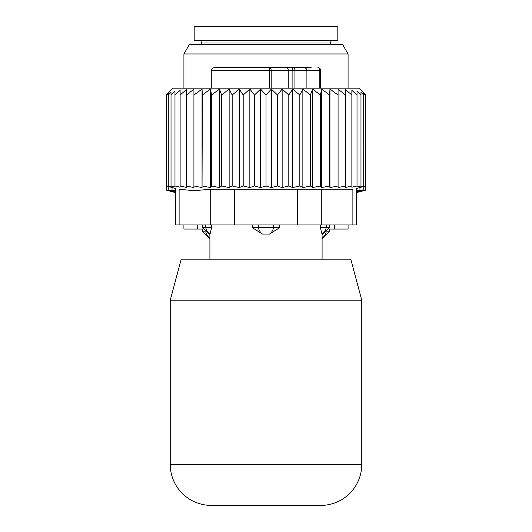 <?xml version="1.0" encoding="UTF-8"?>
<svg xmlns="http://www.w3.org/2000/svg" width="532" height="532" viewBox="0 0 532 532"><rect width="100%" height="100%" fill="white"/><g stroke="black" fill="none" stroke-linecap="round" stroke-linejoin="round"><path stroke-width="0.8" d="M211.277 505.4L320.723 505.4L211.277 505.4A41.037 41.037 0 0 1 170.24 464.363A41.037 41.037 0 0 0 211.277 505.4L320.723 505.4A41.037 41.037 0 0 0 361.76 464.363A41.037 41.037 0 0 1 320.723 505.4M350.761 259.157L361.76 300.201L350.761 259.157L181.239 259.157L170.24 300.201L170.24 464.363L361.76 464.363L361.76 300.201L170.24 300.201L181.239 259.157M279.686 224.963L279.686 227.696L269.465 234.067L262.535 234.067A10.946 7.601 -90 0 1 258.399 227.696L252.314 227.696L262.535 234.067M252.314 224.963L252.314 227.696M320.39 224.963L320.39 227.696L321.98 234.067A10.946 7.874 -90 0 0 326.269 227.696L320.39 227.696L321.98 234.067M210.02 234.067L211.61 227.696L210.02 234.067A10.946 7.874 90 0 1 205.731 227.696L202.659 227.696L209.914 234.539L209.914 259.157M211.61 224.963L211.61 227.696L205.731 227.696L205.731 224.963M309.83 67.637L289.228 67.637M289.561 67.637L214.017 67.637L212.069 68.455L211.277 70.377L211.277 88.159M269.259 67.637A2.733 1.935 90 0 1 271.187 70.377L269.425 70.377L269.259 67.637L295.985 67.637A2.733 1.935 90 0 0 294.05 70.377L292.115 70.377A2.733 1.935 -90 0 1 294.05 67.637M311.173 67.637L295.985 67.637M238.103 67.637L236.873 67.637M254.23 67.637L246.848 67.637M322.086 259.157L322.086 234.532L329.341 227.696L326.269 227.696L326.269 224.963M279.686 227.696L258.399 227.696L258.399 224.963M338.079 89.163L338.079 187.557L345.547 185.994L345.547 95.002L338.079 89.163M338.079 95.002L329.953 89.083L329.654 95.002L321.621 89.083L320.39 95.002L312.55 89.083L310.402 95.002L302.861 89.083L299.829 95.002L292.686 89.083L288.803 95.002L282.153 89.083L277.478 95.002L271.406 89.083L266 95.002L260.594 89.083L254.522 95.002L249.847 89.083L243.197 95.002L239.314 89.083L232.171 95.002L229.139 89.083L221.598 95.002L219.45 89.083L211.61 95.002L210.379 89.083L202.346 95.002L202.047 89.083L193.921 95.002L193.921 89.163L186.453 95.002L186.453 89.615L180.129 95.002L180.129 187.244L174.981 185.994L174.981 95.002L180.129 90.334L180.129 95.002M345.547 89.615L345.547 95.002L345.547 89.615L351.871 95.002L351.871 185.994L345.547 187.437L345.547 185.994M351.871 90.334L351.871 95.002L351.871 90.334L357.019 95.002L357.019 185.994L351.871 187.244L351.871 185.994M174.981 185.994L174.981 187.005L171.025 185.994L171.025 186.712L166.662 185.994L166.662 94.47L172.973 88.159L359.027 88.159L365.338 94.47L365.338 95.002L363.715 93.393L363.715 95.002L360.975 92.322L360.975 95.002L357.019 91.245L357.019 95.002M329.953 89.083L329.953 187.577L338.079 185.994M186.453 89.615L186.453 187.437L180.129 185.994M193.921 89.163L193.921 187.557L186.453 185.994M202.047 89.083L202.047 187.577L202.346 95.002M210.379 89.083L210.379 187.577L211.61 185.994L211.61 95.002M219.45 89.083L219.45 187.577L221.598 185.994L221.598 95.002M229.139 89.083L229.139 187.577L232.171 185.994L232.171 95.002M239.314 89.083L239.314 187.577L243.197 185.994L243.197 95.002M249.847 89.083L249.847 187.577L254.522 185.994L254.522 95.002M260.594 89.083L260.594 187.577L266 185.994L266 95.002M271.406 89.083L271.406 187.577L277.478 185.994L277.478 95.002M282.153 89.083L282.153 187.577L288.803 185.994L288.803 95.002M292.686 89.083L292.686 187.577L299.829 185.994L299.829 95.002M302.861 89.083L302.861 187.577L310.402 185.994L310.402 95.002M312.55 89.083L312.55 187.577L320.39 185.994L320.39 95.002M321.621 89.083L321.621 187.577L329.654 185.994L329.654 95.002M357.019 185.994L357.019 187.005L360.975 185.994L360.975 95.002M360.975 185.994L360.975 186.712L363.715 185.994L363.715 95.002M363.715 185.994L363.715 186.426L365.338 185.994L365.338 95.002M365.338 185.994L356.546 188.494L356.546 224.963L175.454 224.963L175.454 188.494L166.662 185.994M179.118 224.963L179.118 189.186C174.257 188.262 174.257 188.262 179.118 189.186C174.257 188.262 174.257 188.262 179.118 189.186L193.947 190.755L210.712 189.186L210.712 224.963M168.285 185.994L168.285 95.002L171.025 92.322L171.025 185.994M168.285 93.393L168.285 95.002L168.285 93.393L166.662 95.002M348.307 189.951L352.63 189.232M174.981 91.245L174.981 95.002L174.981 91.245L171.025 95.002L171.025 92.322M234.406 224.963L234.406 189.186L352.882 189.186C357.743 188.262 357.743 188.262 352.882 189.186C357.743 188.262 357.743 188.262 352.882 189.186L352.882 224.963M234.406 189.186L210.712 189.186M329.953 187.577L329.654 185.994M321.621 187.577L320.39 185.994M312.55 187.577L310.402 185.994M302.861 187.577L299.829 185.994M292.686 187.577L288.803 185.994M282.153 187.577L277.478 185.994M271.406 187.577L266 185.994M260.594 187.577L254.522 185.994M249.847 187.577L243.197 185.994M239.314 187.577L232.171 185.994M229.139 187.577L221.598 185.994M219.45 187.577L211.61 185.994M210.379 187.577L202.346 185.994M202.047 187.577L193.921 185.994M337.82 26.6L194.18 26.6L194.18 40.279L337.82 40.279L337.82 26.6M205.266 231.799L202.659 231.799L209.914 238.642M329.341 229.066L329.341 231.799L326.734 231.799M167.76 190.529L166.137 190.097L166.137 151.088L166.662 150.556M175.454 192.597L166.137 190.097L172.208 191.686L166.795 190.097L166.795 186.173M166.795 190.097L173.452 191.686L168.777 190.097L168.777 186.699M356.546 190.828L359.958 190.097L359.958 187.577M356.546 192.597L365.863 190.097L359.792 191.686L365.205 190.097L358.548 191.686L363.223 190.097L356.081 191.686L359.958 190.097M363.223 190.097L363.223 186.699M365.205 190.097L365.205 186.173M365.863 190.097L365.863 151.088L365.338 150.556M348.081 229.066L348.081 224.963L348.081 229.066L328.743 229.066M203.257 229.066L183.919 229.066L183.919 224.963M189.452 44.382L342.548 44.382L348.081 53.958L183.919 53.958L189.452 44.382M175.454 190.828L172.042 190.097L172.042 187.577M168.777 190.097L175.919 191.686L172.042 190.097M306.898 88.159L306.898 70.377L319.818 70.377A2.733 1.935 90 0 0 317.883 67.637A2.733 2.733 90 0 1 320.61 70.377L320.61 88.159M317.983 67.637L319.932 68.455L320.723 70.377L319.818 70.377L319.818 88.159M269.425 88.159L269.425 70.377L211.277 70.377M304.158 67.637L306.113 68.455L306.898 70.377L294.05 70.377L294.05 88.159M271.187 88.159L271.187 70.377L288.251 70.377A2.733 1.935 -90 0 0 286.316 67.637M288.251 88.159L288.251 70.377L292.115 70.377L292.115 88.159M273.601 224.963L273.601 227.696A10.946 7.601 90 0 1 269.465 234.067M297.594 224.963L297.594 189.186M321.288 224.963L321.288 189.186M333.032 40.279L331.084 41.097L330.299 43.019L201.701 43.019L200.916 41.097L198.968 40.279M326.109 232.378A10.946 7.874 90 0 1 322.086 238.11M209.914 238.11A10.946 7.874 -90 0 1 205.891 232.378M334.402 229.066L334.402 224.963M197.598 229.066L197.598 224.963M320.723 70.377L320.723 88.159M329.341 224.963L329.341 227.696M202.659 224.963L202.659 227.696M330.299 43.019L330.299 44.382M201.701 43.019L201.701 44.382M202.659 229.066L202.659 231.799M322.086 238.642L329.341 231.799M183.919 88.159L183.919 53.958M348.081 88.159L348.081 53.958"/></g></svg>
